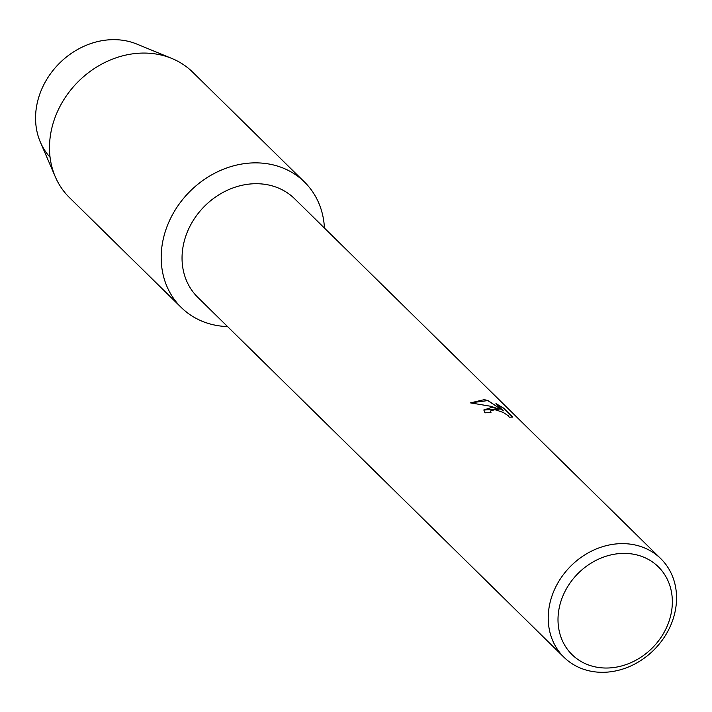 <?xml version="1.0" encoding="UTF-8"?>
<svg xmlns="http://www.w3.org/2000/svg" width="712" height="712" viewBox="0 0 712 712"><rect width="100%" height="100%" fill="white"/><g stroke="black" fill="none" stroke-linecap="round" stroke-linejoin="round"><path stroke-width="1.07" d="M563.957 657.238L197.785 297.322A69.091 59.034 -45.5 0 1 192.427 221.797A69.091 59.034 -45.5 0 1 265.078 184.355A69.091 59.034 -45.5 0 1 294.643 198.773L660.816 558.697A69.091 59.034 -45.5 0 1 666.174 634.214A69.091 59.034 -45.5 0 1 593.514 671.665A69.091 59.034 -45.5 0 1 563.957 657.238A69.091 59.034 -45.5 0 1 558.6 581.713A69.091 59.034 -45.5 0 1 631.25 544.271A69.091 59.034 -45.5 0 1 660.816 558.697M266.867 163.68A87.932 75.134 -45.5 0 1 324.432 228.054A87.932 75.134 -45.5 0 0 304.496 182.041A87.932 75.134 -45.5 0 0 266.867 163.68A87.932 75.134 -45.5 0 0 164.792 233.171A87.932 75.134 -45.5 0 0 218.842 325.811A87.932 75.134 -45.5 0 1 181.213 307.45A87.932 75.134 -45.5 0 1 174.395 211.339A87.932 75.134 -45.5 0 1 266.867 163.68M227.573 326.594A87.932 75.134 -45.5 0 1 218.842 325.811A87.932 75.134 -45.5 0 0 227.573 326.594M491.983 407.38L499.246 409.186L490.888 406.303L470.427 402.876L484.142 399.672L487.827 400.464L503.331 410.851L495.961 403.606L503.651 408.154L512.738 417.081L509.222 417.196L508.457 415.879L503.402 412.524L496.246 410.005L494.422 409.774L490.319 411.064L491.022 412.711A69.091 59.034 134.5 0 0 484.934 412.827L483.822 409.952L491.983 407.38M631.989 553.963A61.552 52.59 -45.5 0 1 669.823 618.808A61.552 52.59 -45.5 0 1 598.365 667.456A61.552 52.59 -45.5 0 1 560.531 602.61A61.552 52.59 -45.5 0 1 631.989 553.963M490.862 412.702L490.274 411.216M512.64 417.143L503.651 408.154M483.804 410.023L499.246 409.186M503.615 408.27L496.237 403.882M503.331 410.851L487.791 400.58L470.481 402.876M50.071 157.29A72.855 62.256 -45.5 0 1 47.419 78.338A72.855 62.256 -45.5 0 1 123.132 40.335A72.855 62.256 -45.5 0 1 136.855 44.091L171.743 58.411A87.932 75.134 -45.5 0 1 192.792 72.25L304.496 182.041M181.213 307.45L69.518 197.669A87.932 75.134 -45.5 0 1 55.322 176.852L40.397 142.222A72.855 62.256 -45.5 0 1 53.462 69.883A72.855 62.256 -45.5 0 1 123.132 40.335M55.322 176.852A87.932 75.134 -45.5 0 1 71.093 89.543A87.932 75.134 -45.5 0 1 155.172 53.889A87.932 75.134 -45.5 0 1 171.743 58.411"/></g></svg>
